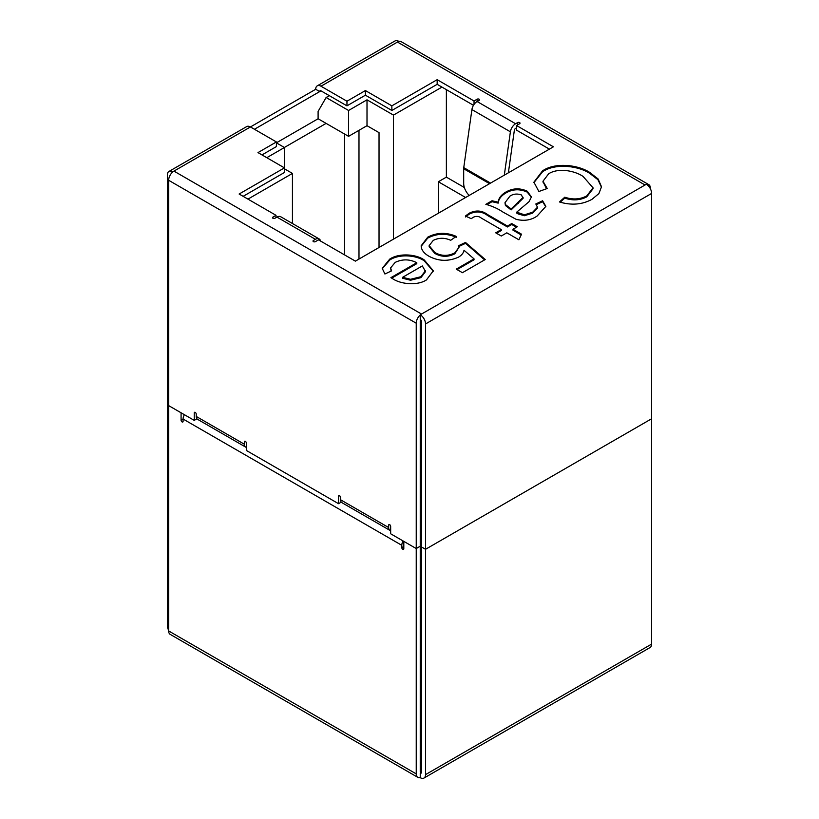 <?xml version="1.0" encoding="UTF-8"?>
<svg xmlns="http://www.w3.org/2000/svg" width="819" height="819" viewBox="0 0 819 819"><rect width="100%" height="100%" fill="white"/><g stroke="black" fill="none" stroke-linecap="round" stroke-linejoin="round"><path stroke-width="1.23" d="M276.412 142.823L318.1 118.755L348.566 136.343L367.004 125.696L379.033 132.637L379.033 247.492M438.36 213.237L438.36 181.757L465.622 197.502M358.988 259.06L358.988 130.323M344.564 254.893L344.564 134.029M326.116 123.382L284.377 147.481M421.529 336.824L420.72 337.285L420.239 497.174M420.72 337.285L420.239 335.903M318.1 118.755L318.1 111.404L326.116 97.512L329.33 95.659M421.529 496.979L420.72 497.45M441.973 87.101L393.468 115.1L367.004 99.826L348.566 110.473L326.116 97.512M284.428 168.796L292.444 173.423L247.952 199.119M276.412 142.875L284.428 147.502L266.789 157.688M292.444 223.515L292.444 173.423M254.443 129.269L319.707 91.585A1.812 1.044 60 0 1 320.086 90.755A1.812 1.044 60 0 1 320.987 90.848L319.707 91.585L315.694 89.271L250.43 126.955L276.412 141.953L257.975 152.6L284.428 167.875L284.428 147.502M348.566 136.343L348.566 110.473M367.004 125.696L367.004 99.826M393.468 239.158L393.468 115.1M464.353 187.51L446.375 177.129L438.36 181.757M446.375 177.129L446.375 89.65M420.239 754.719L420.72 593.724L421.529 593.263M421.529 578.449L420.239 577.712M420.72 753.889L421.529 753.429M421.529 762.684L420.239 763.421M427.733 237.172C436.855 232.391 446.365 232.125 456.244 236.384L450.696 240.295C444.686 237.582 438.871 237.612 433.241 240.397L429.156 245.628L434.756 252.457C441.339 256.183 448.013 256.327 454.801 252.876L459.029 247.256L458.712 245.639L465.499 242.434L485.237 259.521L462.418 272.696L456.244 269.134L474.027 258.876L464.015 250.266C463.564 252.897 461.773 255.159 458.65 257.074C448.495 261.65 438.605 261.374 428.961 256.234C424.733 253.839 422.205 250.962 421.365 247.594L421.15 245.813L427.733 237.172L427.733 238.104C436.855 233.313 446.365 233.046 456.244 237.305M492.014 200.768L498.187 202.201C498.576 198.28 501.115 194.912 505.794 192.107C512.663 188.114 519.809 187.807 527.241 191.196L531.418 196.929L529.043 201.679L516.717 212.152L524.436 214.803L532.698 212.182L537.489 207.217L535.81 203.982L542.587 200.768L545.864 206.368L537.141 216.021C531.142 220.219 524.109 221.304 516.062 219.297L502.968 212.08C498.147 208.773 492.444 206.193 485.851 204.33L492.014 200.768L492.014 201.699L498.187 203.122L498.187 202.201M320.567 241.042A7.484 4.32 120 0 0 319.164 238.943A7.484 4.32 120 0 0 315.417 239.312L313.421 240.469A1.413 0.819 0 0 0 313.001 241.052A1.413 0.819 0 0 0 313.882 241.81A1.413 0.819 0 0 0 315.417 241.625L318.499 239.854L355.385 261.138L553.409 146.816L516.533 125.522L519.615 123.741A1.413 0.819 0 0 0 520.024 123.157A1.413 0.819 0 0 0 519.154 122.41A1.413 0.819 0 0 0 517.608 122.584L515.601 123.741A7.484 4.32 120 0 0 510.391 131.798L504.309 175.164M243.141 196.335L284.428 172.502L284.428 167.875L239.128 194.021L276.013 215.315L272.932 217.096A1.413 0.819 0 0 0 272.512 217.68A1.413 0.819 0 0 0 273.392 218.427A1.413 0.819 0 0 0 274.938 218.253L276.935 217.096A7.484 4.32 -60 0 1 280.682 216.728L319.164 238.943M469.215 195.424A11.343 6.542 -120 0 1 463.687 183.425L463.687 168.745A7.484 4.32 -60 0 1 463.759 167.639L471.908 109.582A7.484 4.32 -60 0 1 477.119 101.525L479.125 100.368A1.413 0.819 0 0 0 479.545 99.785A1.413 0.819 0 0 0 478.665 99.027A1.413 0.819 0 0 0 477.119 99.212L474.037 100.983L437.162 79.689L391.861 105.846L365.407 90.571L346.959 101.218L320.987 86.22A7.484 4.32 60 0 0 317.25 85.852A7.484 4.32 60 0 0 315.694 89.271M548.679 173.761L542.987 181.224L547.235 188.503L538.871 191.503L533.906 182.176L542.495 170.915C554.883 162.111 578.03 164.691 589.813 172.492L598.126 178.982L601.515 186.783L598.894 193.591L591.963 199.324C582.207 204.668 571.365 205.549 559.438 201.955L564.772 197.205C572.737 199.867 580.067 199.447 586.742 195.936L593.038 187.807L583.067 176.423C574.815 170.782 558.507 167.496 548.679 173.761M473.464 217.178L471.201 218.663L465.407 216.032L469.226 213.216C475.88 209.889 482.043 210.37 487.714 214.66L507.432 226.054L511.752 223.556L517.301 226.761L512.991 229.259L521.539 234.193L518.888 239.783L506.818 232.821L501.269 236.026L495.72 232.821L501.269 229.617L481.326 218.1C478.982 216.206 476.361 215.899 473.464 217.178M395.178 262.387L390.591 267.946L391.564 270.874L384.899 274.007L382.217 268.315L389.721 259.121C398.689 252.989 415.683 253.921 424.191 259.889L433.312 270.802L426.433 279.944C417.332 285.892 400.726 284.316 392.455 278.593L390.909 277.661L416.779 262.725C409.613 259.07 402.405 258.958 395.178 262.387M168.653 630.302A7.484 4.32 -120 0 1 167.373 625.573L167.373 400.245L168.653 400.982L167.373 400.245L167.373 174.908A7.484 4.32 60 0 1 168.919 171.478A7.484 4.32 60 0 1 172.666 171.857L172.666 172.031A7.484 4.32 -60 0 0 168.653 180.282L168.653 630.947A7.484 4.32 -60 0 0 170.209 634.367L417.782 777.313A7.484 4.32 120 0 1 416.236 773.883L416.236 548.546L390.663 533.783L390.663 526.382A1.413 0.819 -120 0 0 390.039 524.948A1.413 0.819 -120 0 0 388.953 524.569A1.413 0.819 -120 0 0 388.656 525.225L388.656 527.538A6.235 3.604 120 0 0 389.946 530.384L341.84 502.62A6.235 3.604 -60 0 1 340.55 499.764L340.55 497.45A1.413 0.819 -120 0 0 339.936 496.017A1.413 0.819 -120 0 0 338.841 495.638A1.413 0.819 -120 0 0 338.544 496.294L338.544 503.695L246.345 450.46L246.345 443.059A1.413 0.819 -120 0 0 245.731 441.636A1.413 0.819 -120 0 0 244.635 441.257A1.413 0.819 -120 0 0 244.338 441.902L244.338 444.215A6.235 3.604 120 0 0 245.628 447.072A6.235 3.604 120 0 0 246.345 447.328M425.532 774.62A7.484 4.32 -120 0 1 423.986 778.05A7.484 4.32 -120 0 1 420.239 777.681L420.239 773.054A1.812 1.044 -120 0 0 421.15 773.136A1.812 1.044 -120 0 0 421.529 772.307L420.239 771.57L420.239 546.232L416.236 548.546L416.236 323.218A7.484 4.32 120 0 1 420.239 314.977L420.239 314.793A7.484 4.32 60 0 1 425.532 323.955L425.532 549.293L651.627 418.755L425.532 549.293L421.529 546.979L425.532 549.293L425.532 774.62L651.627 644.092L651.627 193.427L425.532 323.955M181.081 420.188A1.413 0.819 -120 0 0 181.705 421.621A1.413 0.819 -120 0 0 182.791 422A1.413 0.819 -120 0 0 183.087 421.345L183.087 419.031L181.081 420.188L181.081 412.786L168.653 405.61L194.236 420.382L194.236 412.971A1.413 0.819 -120 0 1 194.523 412.326A1.413 0.819 -120 0 1 195.618 412.704A1.413 0.819 -120 0 1 196.232 414.127L196.232 416.441L244.338 444.215M403.091 540.96A6.235 3.604 120 0 0 401.801 545.311L401.801 547.624A1.413 0.819 -120 0 0 402.426 549.047A1.413 0.819 -120 0 0 403.511 549.426A1.413 0.819 -120 0 0 403.808 548.781L403.808 541.379L416.236 548.546L420.239 546.232L420.239 320.905A1.812 1.044 120 0 1 420.597 319.676M341.267 502.129L338.544 503.695M196.949 418.806L194.236 420.382M398.761 41.503L397.471 42.066A7.484 4.32 -60 0 1 398.761 41.503A7.484 4.32 -60 0 1 401.218 41.687L648.791 184.633A7.484 4.32 120 0 1 650.347 188.053L650.347 188.698M516.533 125.522L516.533 130.149L549.406 149.13M508.374 172.809L514.342 130.323A1.812 1.044 120 0 1 515.601 128.368L516.533 127.836M320.987 90.848L346.959 105.846L365.407 95.199L391.861 110.473L437.162 84.326L473.484 105.293M261.978 154.914L276.412 146.581L276.412 141.953M276.013 217.629L276.013 215.315M474.037 104.443L474.037 100.983M437.162 84.326L437.162 79.689M172.666 172.031A7.484 4.32 -60 0 1 173.945 171.11L250.43 126.955A7.484 4.32 -120 0 0 246.693 126.587L168.919 171.478M651.627 193.427A7.484 4.32 60 0 0 646.334 184.255L421.529 314.046L173.945 171.11L172.666 171.857M421.529 314.046L420.239 314.793M317.25 85.852L395.014 40.95A7.484 4.32 60 0 1 398.761 41.319M420.239 773.054L421.529 772.307L421.529 321.642A1.812 1.044 60 0 0 420.239 319.42L420.239 314.977M648.791 184.633A7.484 4.32 120 0 0 646.549 184.388M346.959 105.846L346.959 101.218M391.861 110.473L391.861 105.846M365.407 95.199L365.407 90.571M245.628 447.072L197.533 419.297A6.235 3.604 -60 0 1 196.232 416.441M389.946 530.384A6.235 3.604 120 0 0 390.663 530.64M543.007 181.695L546.508 188.759M533.916 182.637L542.495 171.847L542.495 170.915M542.495 171.847C554.883 163.042 578.03 165.612 589.813 173.423L589.813 172.492M589.813 173.423L597.952 179.709L601.504 187.254M560.216 202.191L564.772 198.126L564.772 197.205M564.772 198.126C572.737 200.788 580.067 200.368 586.742 196.857L586.742 195.936M586.742 196.857L593.038 188.739L593.038 187.807M498.187 203.122C498.576 199.201 501.115 195.833 505.794 193.028L505.794 192.107M505.794 193.028C512.663 189.035 519.809 188.739 527.241 192.127L527.241 191.196M527.241 192.127L531.388 197.389M518.12 212.991L518.12 213.923L516.717 213.073L516.717 212.152M518.12 213.923L524.436 215.725L524.436 214.803M524.436 215.725L532.698 213.104L532.698 212.182M532.698 213.104L537.489 208.139L537.489 207.217M536.373 204.637L542.587 201.699L542.587 200.768M542.587 201.699L545.843 206.828M487.008 204.586L492.014 201.699M504.975 202.743L505.415 205.497L511.138 209.889L523.116 198.28L521.416 194.963C517.25 193.458 513.421 193.847 509.94 196.12L504.975 202.743L505.415 204.566L511.138 208.958L523.116 197.348M511.138 209.889L511.138 208.958M505.415 205.497L505.415 204.566M465.407 216.963L469.226 214.148L469.226 213.216M469.226 214.148C475.88 210.821 482.043 211.302 487.714 215.592L507.432 226.976L507.432 226.054M507.432 226.976L511.752 224.488L511.752 223.556M511.752 224.488L516.502 227.232M521.201 234.92L512.991 230.18L512.991 229.259M496.519 233.282L501.269 230.538L501.269 229.617M429.156 245.628L429.156 246.56L434.756 253.378L434.756 252.457M434.756 253.378C441.339 257.115 448.013 257.248 454.801 253.808L454.801 252.876M454.801 253.808L459.029 247.256M458.947 246.458L465.499 243.356L465.499 242.434M465.499 243.356L484.592 259.889M457.053 269.605L474.027 259.797L474.027 258.876M421.171 246.273L427.733 238.104M390.591 267.946L391.154 271.069M382.238 268.775L389.721 260.053L389.721 259.121M389.721 260.053C398.689 253.921 415.683 254.852 424.191 260.811L424.191 259.889M424.191 260.811L433.302 271.273M391.687 278.143L416.779 263.657L416.779 262.725M402.59 277.324L402.59 278.255L410.544 280.231L420.915 277.641L425.542 271.601L422.328 265.929L402.59 277.324L410.544 279.299L420.915 276.72L425.542 270.669M420.915 277.641L420.915 276.72M410.544 280.231L410.544 279.299M423.986 778.05L650.081 647.522A7.484 4.32 -120 0 0 651.627 644.092M417.782 777.313A7.484 4.32 120 0 0 420.239 777.497M420.239 771.57A1.812 1.044 120 0 0 420.618 772.399A1.812 1.044 120 0 0 421.529 772.307M401.801 545.311L183.087 419.031A6.235 3.604 -60 0 1 184.377 414.69M315.417 239.312L276.935 217.096M645.055 185.002L397.471 42.066L320.987 86.22M477.119 99.212L477.119 101.525L515.601 123.741M340.55 499.764L388.656 527.538M168.653 180.282L416.236 323.218M463.759 167.639L490.55 183.098M471.908 109.582L510.391 131.798M517.608 124.897L517.608 122.584M463.687 168.745L489.557 183.681M313.421 241.625L313.421 240.469M272.932 218.253L272.932 217.096M195.239 412.397L194.236 412.971M245.342 441.318L244.338 441.902M339.547 495.71L338.544 496.294M389.66 524.641L388.656 525.225M509.377 208.835L509.377 207.913M518.499 203.419L518.499 202.498M487.714 215.592L487.714 214.66M416.236 773.883L168.653 630.947M403.808 546.468L401.801 547.624M542.987 181.224L542.987 182.146"/></g></svg>
